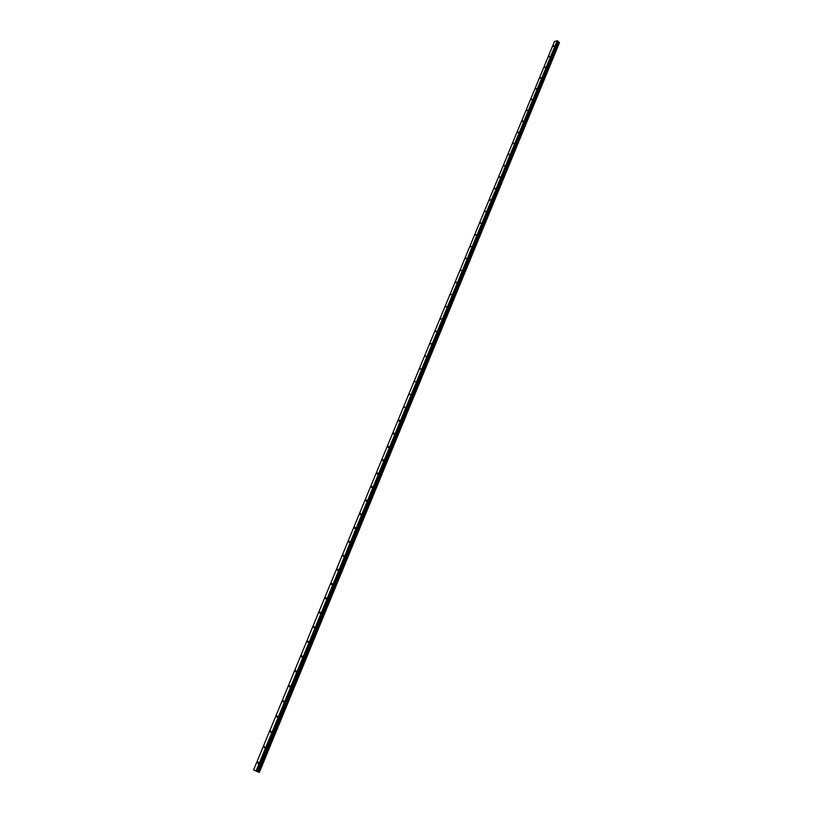 <?xml version="1.0" encoding="UTF-8"?>
<svg xmlns="http://www.w3.org/2000/svg" width="813" height="813" viewBox="0 0 813 813"><rect width="100%" height="100%" fill="white"/><g stroke="black" fill="none" stroke-linecap="round" stroke-linejoin="round"><path stroke-width="1.22" d="M257.691 762.533L258.127 762.035L258.361 762.848L257.914 763.346L257.691 762.533M264.093 747.015L264.54 746.507L264.327 747.808L264.093 747.015M270.455 731.609L270.902 731.111L270.678 732.391L270.455 731.609M276.766 716.324L277.213 715.826L276.989 717.096L276.766 716.324M283.026 701.162L283.483 700.654L283.249 701.924L283.026 701.162M289.235 686.111L289.692 685.603L289.458 686.863L289.235 686.111M295.404 671.172L295.861 670.664L296.084 671.406L295.617 671.914L295.404 671.172M301.521 656.355L301.989 655.847L301.735 657.077L301.521 656.355M307.588 641.65L308.066 641.132L308.279 641.843L307.802 642.361L307.588 641.65M313.615 627.047L314.092 626.538L313.828 627.748L313.615 627.047M319.6 612.555L320.078 612.047L320.292 612.738L319.814 613.246L319.6 612.555M325.535 598.185L326.023 597.667L326.226 598.348L325.739 598.856L325.535 598.185M331.419 583.907L331.917 583.388L331.633 584.577L331.419 583.907M337.273 569.74L337.771 569.222L337.974 569.883L337.476 570.401L337.273 569.74M343.076 555.675L343.574 555.157L343.279 556.326L343.076 555.675M348.838 541.722L349.346 541.204L349.549 541.834L349.041 542.352L348.838 541.722M354.559 527.871L355.068 527.342L355.271 527.972L354.753 528.491L354.559 527.871M360.23 514.111L360.748 513.592L360.433 514.731L360.23 514.111M365.87 500.462L366.389 499.934L366.582 500.544L366.063 501.062L365.87 500.462M371.47 486.906L371.988 486.377L372.181 486.977L371.653 487.505L371.47 486.906M377.019 473.451L377.547 472.922L377.74 473.512L377.212 474.04L377.019 473.451M382.537 460.087L383.065 459.558L382.72 460.666L382.537 460.087M388.014 446.825L388.553 446.296L388.726 446.865L388.187 447.394L388.014 446.825M393.441 433.664L393.99 433.126L393.624 434.223L393.441 433.664M398.837 420.585L399.386 420.057L399.569 420.606L399.02 421.134L398.837 420.585M404.203 407.608L404.752 407.069L404.203 407.608M409.518 394.722L410.077 394.183L409.518 394.722M414.803 381.917L415.362 381.378L414.803 381.917M420.047 369.214L420.616 368.675L420.047 369.214M425.26 356.592L425.829 356.053L425.26 356.592M430.433 344.062L431.002 343.523L430.433 344.062M435.565 331.623L436.144 331.074L435.565 331.623M440.666 319.265L441.256 318.716L440.666 319.265M445.727 306.989L446.327 306.45L445.727 306.989M450.758 294.804L451.357 294.265L450.758 294.804M455.758 282.7L456.357 282.152L455.758 282.7M460.717 270.688L461.327 270.14L460.717 270.688M465.646 258.747L466.256 258.199L465.646 258.747M470.544 246.888L471.154 246.339L470.544 246.888M475.402 235.109L476.022 234.561L475.402 235.109M480.229 223.423L480.849 222.864L480.229 223.423M485.026 211.797L485.656 211.248L485.026 211.797M489.792 200.262L490.422 199.703L489.792 200.262M494.528 188.799L495.158 188.24L494.528 188.799M499.223 177.407L499.863 176.848L499.223 177.407M503.887 166.096L504.538 165.537L503.887 166.096M508.532 154.866L509.172 154.297L508.532 154.866M513.135 143.698L513.786 143.139L513.135 143.698M517.718 132.61L518.369 132.052L517.718 132.61M522.261 121.594L522.922 121.035L522.261 121.594M526.783 110.659L527.444 110.09L526.783 110.659M531.265 99.786L531.936 99.216L531.265 99.786M535.726 88.983L536.397 88.414L535.726 88.983M540.157 78.251L540.828 77.672L540.157 78.251M544.558 67.591L545.228 67.012L544.558 67.591M548.927 56.991L549.608 56.412L548.927 56.991M553.277 46.463L553.958 45.894L553.277 46.463M259.306 772.33L559.364 42.947L259.377 772.35L253.595 769.931L554.456 41.554L557.474 40.731L559.405 42.632L259.205 772.309L559.405 42.591M258.168 771.893L558.582 42.205M258.067 771.852L558.501 42.174M256.349 771.222L557.474 40.731M256.004 771.08L557.179 40.65M259.134 772.289L559.374 42.54M258.92 772.208L559.232 42.398M258.829 772.167L559.151 42.357M258.768 772.147L559.11 42.347M258.707 772.116L559.049 42.337M257.823 771.75L558.287 42.113M257.63 771.669L558.145 42.032M257.315 771.547L557.931 41.829M257.203 771.507L557.87 41.717M256.999 771.466L557.901 41.199M256.898 771.435L557.85 41.087M259.205 772.309L559.395 42.642"/></g></svg>
